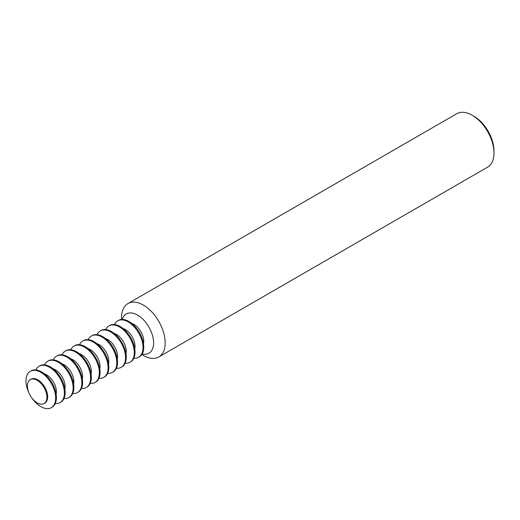 <?xml version="1.0" encoding="UTF-8"?>
<svg xmlns="http://www.w3.org/2000/svg" width="520" height="520" viewBox="0 0 520 520"><rect width="100%" height="100%" fill="white"/><g stroke="black" fill="none" stroke-linecap="round" stroke-linejoin="round"><path stroke-width="0.78" d="M142.168 353.99A22.672 13.091 -120 0 0 153.439 340.093A22.672 13.091 -120 0 0 137.579 315.101A22.672 13.091 -120 0 0 122.22 319.449M143.364 355.459L141.81 354.562L143.364 355.459A30.849 17.81 60 0 0 158.788 356.987L487.611 167.141A30.849 17.81 -120 0 0 494 153.017A30.849 17.81 -120 0 0 472.186 115.239L472.186 115.239A30.849 17.81 -120 0 0 456.762 113.711L127.94 303.557A30.849 17.81 60 0 1 143.364 305.084A30.849 17.81 60 0 1 163.514 332.267A30.849 17.81 60 0 1 158.788 356.987M473.935 116.246L472.186 115.239L473.935 116.246A28.379 16.38 60 0 1 494 151.001L494 153.017M114.465 324.538A21.002 12.122 60 0 1 117.669 320.853A21.002 12.122 60 0 1 128.173 321.893A21.002 12.122 60 0 1 141.895 340.399A21.002 12.122 60 0 1 138.671 357.227A21.002 12.122 60 0 1 133.881 358.169M117.669 320.853L118.404 320.431A21.002 12.122 60 0 1 128.908 321.471A21.002 12.122 60 0 1 142.63 339.976A21.002 12.122 60 0 1 139.406 356.804L138.671 357.227M131.742 323.421A13.787 7.963 60 0 1 133.998 324.422A13.787 7.963 60 0 1 143.488 343.766M105.729 329.576A21.002 12.122 60 0 1 108.94 325.897A21.002 12.122 60 0 1 119.438 326.937A21.002 12.122 60 0 1 133.159 345.443A21.002 12.122 60 0 1 129.941 362.271A21.002 12.122 60 0 1 125.145 363.214M108.94 325.897L109.668 325.475A21.002 12.122 60 0 1 120.172 326.514A21.002 12.122 60 0 1 133.894 345.02A21.002 12.122 60 0 1 130.669 361.849L129.941 362.271M123.006 328.464A13.787 7.963 60 0 1 125.262 329.459A13.787 7.963 60 0 1 134.751 348.81M96.993 334.62A21.002 12.122 60 0 1 100.204 330.941A21.002 12.122 60 0 1 110.702 331.981A21.002 12.122 60 0 1 124.423 350.487A21.002 12.122 60 0 1 121.206 367.315A21.002 12.122 60 0 1 116.409 368.251M100.204 330.941L100.939 330.519A21.002 12.122 60 0 1 111.436 331.558A21.002 12.122 60 0 1 125.158 350.064A21.002 12.122 60 0 1 121.94 366.893L121.206 367.315M114.27 333.509A13.787 7.963 60 0 1 116.532 334.503A13.787 7.963 60 0 1 126.016 353.847M88.257 339.664A21.002 12.122 60 0 1 91.468 335.985A21.002 12.122 60 0 1 101.966 337.025A21.002 12.122 60 0 1 115.687 355.531A21.002 12.122 60 0 1 112.47 372.359A21.002 12.122 60 0 1 107.673 373.295M91.468 335.985L92.203 335.562A21.002 12.122 60 0 1 102.7 336.603A21.002 12.122 60 0 1 116.422 355.108A21.002 12.122 60 0 1 113.204 371.937L112.47 372.359M105.534 338.553A13.787 7.963 60 0 1 107.796 339.547A13.787 7.963 60 0 1 117.28 358.891M79.521 344.708A21.002 12.122 60 0 1 82.732 341.029A21.002 12.122 60 0 1 93.23 342.069A21.002 12.122 60 0 1 106.951 360.575A21.002 12.122 60 0 1 103.734 377.403A21.002 12.122 60 0 1 98.937 378.339M82.732 341.029L83.466 340.606A21.002 12.122 60 0 1 93.964 341.647A21.002 12.122 60 0 1 107.685 360.152A21.002 12.122 60 0 1 104.468 376.981L103.734 377.403M96.798 343.597A13.787 7.963 60 0 1 99.06 344.591A13.787 7.963 60 0 1 108.544 363.935M70.785 349.752A21.002 12.122 60 0 1 73.996 346.073A21.002 12.122 60 0 1 84.494 347.113A21.002 12.122 60 0 1 98.215 365.619A21.002 12.122 60 0 1 94.998 382.447A21.002 12.122 60 0 1 90.207 383.383M73.996 346.073L74.731 345.644A21.002 12.122 60 0 1 85.228 346.684A21.002 12.122 60 0 1 98.95 365.196A21.002 12.122 60 0 1 95.732 382.025L94.998 382.447M88.062 348.641A13.787 7.963 60 0 1 90.324 349.635A13.787 7.963 60 0 1 99.808 368.979M62.049 354.796A21.002 12.122 60 0 1 65.26 351.111A21.002 12.122 60 0 1 75.764 352.157A21.002 12.122 60 0 1 89.479 370.663A21.002 12.122 60 0 1 86.262 387.491A21.002 12.122 60 0 1 81.471 388.427M65.26 351.111L65.995 350.688A21.002 12.122 60 0 1 76.492 351.728A21.002 12.122 60 0 1 90.213 370.234A21.002 12.122 60 0 1 86.996 387.062L86.262 387.491M79.326 353.678A13.787 7.963 60 0 1 81.588 354.679A13.787 7.963 60 0 1 91.072 374.023M53.32 359.84A21.002 12.122 60 0 1 56.524 356.154A21.002 12.122 60 0 1 67.028 357.195A21.002 12.122 60 0 1 80.743 375.707A21.002 12.122 60 0 1 77.525 392.535A21.002 12.122 60 0 1 72.735 393.471M56.524 356.154L57.259 355.732A21.002 12.122 60 0 1 67.763 356.772A21.002 12.122 60 0 1 81.477 375.278A21.002 12.122 60 0 1 78.26 392.106L77.525 392.535M70.59 358.722A13.787 7.963 60 0 1 72.852 359.723A13.787 7.963 60 0 1 82.336 379.067M44.584 364.884A21.002 12.122 60 0 1 47.788 361.199A21.002 12.122 60 0 1 58.292 362.238A21.002 12.122 60 0 1 72.014 380.744A21.002 12.122 60 0 1 68.79 397.572A21.002 12.122 60 0 1 63.999 398.515M47.788 361.199L48.523 360.776A21.002 12.122 60 0 1 59.027 361.816A21.002 12.122 60 0 1 72.742 380.322A21.002 12.122 60 0 1 69.524 397.15L68.79 397.572M61.854 363.766A13.787 7.963 60 0 1 64.116 364.767A13.787 7.963 60 0 1 73.6 384.111M35.848 369.928A21.002 12.122 60 0 1 39.052 366.243A21.002 12.122 60 0 1 49.556 367.282A21.002 12.122 60 0 1 63.277 385.788A21.002 12.122 60 0 1 60.053 402.616A21.002 12.122 60 0 1 55.263 403.559M39.052 366.243L39.787 365.82A21.002 12.122 60 0 1 50.291 366.86A21.002 12.122 60 0 1 64.005 385.365A21.002 12.122 60 0 1 60.788 402.194L60.053 402.616M53.125 368.81A13.787 7.963 60 0 1 55.38 369.811A13.787 7.963 60 0 1 64.864 389.155M30.277 379.639L31.018 379.21A13.787 7.963 60 0 1 37.908 379.893A13.787 7.963 60 0 1 46.917 392.048A13.787 7.963 60 0 1 44.805 403.098L44.064 403.526A13.787 7.963 60 0 1 37.167 402.844A13.787 7.963 60 0 1 28.158 390.689A13.787 7.963 60 0 1 30.277 379.639A13.787 7.963 60 0 1 37.167 380.322A13.787 7.963 60 0 1 46.176 392.476A13.787 7.963 60 0 1 44.064 403.526M29.068 393.178A21.002 12.122 60 0 1 30.323 371.287A21.002 12.122 60 0 1 40.82 372.326A21.002 12.122 60 0 1 54.541 390.832A21.002 12.122 60 0 1 51.318 407.661A21.002 12.122 60 0 1 40.82 406.621A21.002 12.122 60 0 1 31.739 397.8M30.323 371.287L31.051 370.864A21.002 12.122 60 0 1 41.555 371.904A21.002 12.122 60 0 1 55.276 390.41A21.002 12.122 60 0 1 52.052 407.238L51.318 407.661M44.389 373.854A13.787 7.963 60 0 1 46.644 374.855A13.787 7.963 60 0 1 56.134 394.199M121.55 319.475L121.55 317.681A30.849 17.81 60 0 1 127.94 303.557"/></g></svg>
